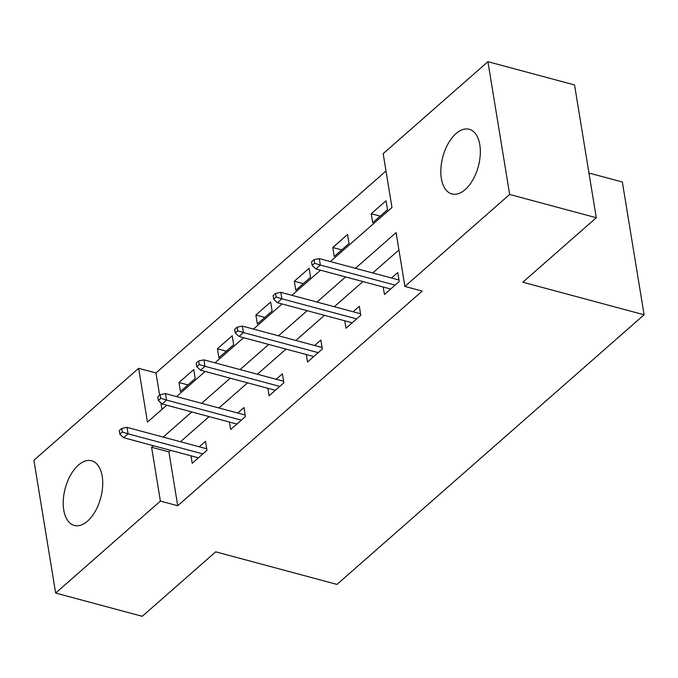 <?xml version="1.0" encoding="UTF-8"?>
<svg xmlns="http://www.w3.org/2000/svg" width="678" height="678" viewBox="0 0 678 678"><rect width="100%" height="100%" fill="white"/><g stroke="black" fill="none" stroke-linecap="round" stroke-linejoin="round"><path stroke-width="1.02" d="M465.167 189.603A33.485 18.382 105 0 1 451.895 193.95A33.485 18.382 105 0 1 440.937 168.042A33.485 18.382 105 0 1 455.997 133.625A33.485 18.382 105 0 1 469.269 129.278A33.485 18.382 105 0 1 480.227 155.177A33.485 18.382 105 0 1 465.167 189.603M87.555 521.111A33.485 18.382 105 0 1 74.292 525.458A33.485 18.382 105 0 1 63.334 499.55A33.485 18.382 105 0 1 78.394 465.125A33.485 18.382 105 0 1 91.657 460.786A33.485 18.382 105 0 1 102.615 486.685A33.485 18.382 105 0 1 87.555 521.111M588.962 173.043L622.353 182.009L644.1 314.787L336.983 584.402L215.714 551.833L142.261 616.31L55.647 593.047L33.9 460.269L138.651 368.307L147.465 422.131L166.737 405.215M386.002 171.017L155.982 372.959L138.651 368.307M330.364 261.564L391.977 207.476L383.163 153.652L487.914 61.69L509.661 194.459L404.902 286.43L396.088 232.596L355.425 268.302M509.661 194.459L596.284 217.731L574.537 84.953L487.914 61.69M155.982 372.959L159.627 395.223M160.872 402.825L161.949 409.419M180.441 391.503L195.23 378.519L193.764 369.552L178.975 382.528L180.441 391.503M218.892 357.747L233.681 344.763L232.207 335.788L217.418 348.772L218.892 357.747M257.343 323.991L272.132 311.007L270.658 302.032L255.869 315.016L257.343 323.991M295.794 290.235L310.583 277.251L309.109 268.276L294.32 281.26L295.794 290.235M334.246 256.479L349.034 243.495L347.56 234.52L332.771 247.504L334.246 256.479M372.697 222.723L387.485 209.739L386.011 200.764L371.222 213.748L372.697 222.723M170.67 450.361L168.907 451.904L177.721 505.737L422.224 291.082L404.902 286.43M398.935 249.962L372.747 272.954M362.925 281.573L334.296 306.71M324.474 315.329L295.845 340.466M286.023 349.085L257.394 374.222M247.572 382.841L218.943 407.978M209.121 416.597L180.492 441.734M190.967 455.811L192.196 463.277L206.985 450.294L205.51 441.319L199.29 446.785M229.418 422.055L230.647 429.513L245.436 416.538L243.961 407.563L237.741 413.029M267.869 388.299L269.098 395.757L283.887 382.773L282.412 373.807L276.192 379.273M306.32 354.543L307.549 362.001L322.338 349.017L320.864 340.051L314.643 345.517M344.771 320.787L345.992 328.245L360.781 315.262L359.315 306.295L353.094 311.753M383.223 287.031L384.443 294.489L399.232 281.506L397.766 272.539L391.545 277.997M596.284 217.731L522.831 282.209L644.1 314.787M177.721 505.737L160.398 501.084L55.647 593.047M153.347 445.7L151.584 447.251L160.398 501.084M345.602 276.921L316.973 302.057M307.151 310.677L278.522 335.813M268.7 344.432L240.071 369.569M230.249 378.188L201.62 403.325M191.798 411.944L163.169 437.081M176.56 396.596L205.188 371.459M215.011 362.84L243.639 337.703M253.462 329.084L282.09 303.947M291.913 295.32L320.541 270.191M168.907 451.904L151.584 447.251M187.925 384.935L178.975 382.528M226.367 351.179L217.418 348.772M264.818 317.423L255.869 315.016M303.269 283.667L294.32 281.26M341.72 249.911L332.771 247.504M380.172 216.155L371.222 213.748M206.731 448.785L127.015 427.369L128.074 433.827L202.849 453.913M122.354 432.047L121.76 428.462L119.294 430.623L119.887 434.217L122.354 432.047L128.074 433.827L123.642 437.725L198.417 457.811M127.015 427.369L121.76 428.462M119.887 434.217L123.642 437.725M245.182 415.029L165.466 393.613L166.525 400.071L241.3 420.157M160.805 398.291L160.211 394.706L157.745 396.867L158.338 400.461L160.805 398.291L166.525 400.071L162.093 403.969L236.868 424.055M165.466 393.613L160.211 394.706M158.338 400.461L162.093 403.969M283.633 381.273L203.917 359.857L204.976 366.315L279.751 386.401M199.247 364.535L198.662 360.95L196.196 363.111L196.79 366.696L199.247 364.535L204.976 366.315L200.544 370.213L275.319 390.299M203.917 359.857L198.662 360.95M196.79 366.696L200.544 370.213M322.084 347.509L242.368 326.101L243.427 332.559L318.202 352.645M237.698 330.779L237.114 327.194L234.647 329.355L235.241 332.94L237.698 330.779L243.427 332.559L238.987 336.458L313.77 356.543M242.368 326.101L237.114 327.194M235.241 332.94L238.987 336.458M360.535 313.753L280.819 292.345L281.879 298.803L356.653 318.889M276.149 297.023L275.565 293.438L273.098 295.6L273.692 299.184L276.149 297.023L281.879 298.803L277.438 302.702L352.221 322.787M280.819 292.345L275.565 293.438M273.692 299.184L277.438 302.702M398.986 279.997L319.27 258.589L320.33 265.047L395.105 285.133M314.6 263.267L314.016 259.682L311.549 261.844L312.143 265.429L314.6 263.267L320.33 265.047L315.889 268.946L390.672 289.031M319.27 258.589L314.016 259.682M312.143 265.429L315.889 268.946"/></g></svg>
